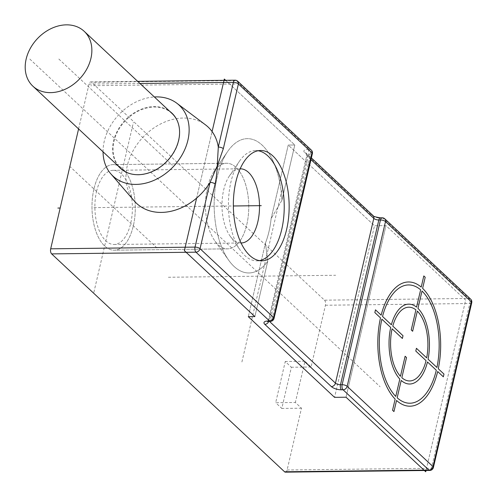 <?xml version="1.0" encoding="UTF-8"?>
<svg xmlns="http://www.w3.org/2000/svg" width="497" height="497" viewBox="0 0 497 497"><rect width="100%" height="100%" fill="white"/><g stroke="black" fill="none" stroke-linecap="round" stroke-linejoin="round"><path stroke-width="0.37" stroke-dasharray="2.48 1.86" d="M78.582 128.934L89.025 84.074A3.802 1.926 -90.7 0 1 90.727 81.912A3.802 1.926 -90.7 0 1 91.572 82.278L235.907 80.564L309.463 149.373L307.823 149.392A7.604 2.864 13.1 0 0 304.76 152.747L371.309 215.002A7.604 2.864 13.1 0 0 381.373 218.202L383.013 218.183A3.802 2.951 133.1 0 1 384.815 218.835M134.327 201.018A52.297 40.592 133.1 0 1 127.263 165.768A52.297 40.592 133.1 0 1 160.071 124.231A52.297 40.592 133.1 0 1 205.541 124.89M103.053 151.821A48.495 37.642 133.1 0 1 104.271 141.154A48.495 37.642 -46.9 0 1 154.368 96.965M235.062 80.197A3.802 1.926 -90.7 0 1 235.907 80.564A3.802 2.951 -46.9 0 1 237.709 81.222M311.259 150.026A3.802 2.951 -46.9 0 0 309.463 149.373A3.802 1.926 -90.7 0 1 310.414 154.443A3.802 1.429 -166.9 0 0 312.364 153.666M470.628 299.113A3.802 2.951 -46.9 0 0 468.826 298.455L324.491 300.169L91.572 82.278M285.402 472.15A3.802 1.926 -90.7 0 0 287.111 469.988L301.486 408.205L295.355 402.471L275.673 402.707L285.259 361.518L291.385 367.252L281.805 408.441L275.673 402.707M324.491 300.169A3.802 1.926 -90.7 0 1 325.448 305.239L311.066 367.022L304.941 361.288L295.355 402.471M96.561 191.432A37.082 18.762 -90.7 0 1 113.198 170.322A37.082 18.762 -90.7 0 1 130.711 223.377A37.082 18.762 -90.7 0 1 114.074 244.481A37.082 18.762 -90.7 0 1 96.561 191.432M241.039 242.977A37.082 18.762 -90.7 0 1 230.099 236.056A37.082 18.762 -90.7 0 1 223.675 189.922A37.082 18.762 -90.7 0 1 229.384 175.994A37.082 18.762 -90.7 0 1 240.157 168.818M229.384 175.994L239.43 161.245A55.148 27.907 -90.7 0 0 230.937 181.952A55.148 27.907 89.3 0 0 240.492 250.563A55.148 27.907 89.3 0 0 256.986 260.857A55.148 27.907 89.3 0 0 259.44 260.608M239.43 161.245A55.148 27.907 -90.7 0 1 255.675 150.566A55.148 27.907 -90.7 0 1 258.136 150.753M433.396 467.497A3.802 1.429 13.1 0 1 431.439 468.273A3.802 1.926 -90.7 0 1 429.737 470.435M382.168 217.81A3.802 1.926 -90.7 0 1 383.013 218.183L468.826 298.455A3.802 1.926 -90.7 0 1 469.777 303.524L431.439 468.273L287.111 469.988M304.76 152.747A3.802 2.951 133.1 0 1 306.562 153.405A3.802 2.951 133.1 0 1 307.245 156.139A3.802 1.429 13.1 0 1 306.823 155.238A3.802 1.429 13.1 0 1 308.774 154.461L270.436 319.211L272.076 319.192A3.802 1.926 -90.7 0 1 270.368 321.354M307.823 149.392A3.802 1.926 89.3 0 1 308.774 154.461L310.414 154.443L272.076 319.192A3.802 1.429 -166.9 0 0 274.027 318.415M311.066 367.022L291.385 367.252M301.486 408.205L281.805 408.441M304.941 361.288L285.259 361.518M118.404 166.184A37.729 29.286 133.1 0 1 113.558 141.042A37.729 29.286 -46.9 0 1 137.017 111.185A37.729 29.286 -46.9 0 1 169.719 111.328M172.049 113.502A37.561 29.149 -46.9 0 0 154.275 107.035A37.561 29.149 -46.9 0 0 113.993 141.316A37.561 29.149 -46.9 0 0 120.734 168.359M129.003 173.329A37.561 29.149 -46.9 0 0 129.189 173.391A37.561 29.149 -46.9 0 0 138.501 174.826A37.561 29.149 -46.9 0 0 178.783 140.545A37.561 29.149 -46.9 0 0 177.634 121.603A37.561 29.149 -46.9 0 0 177.559 121.423M93.933 188.972A42.785 21.651 89.3 0 0 114.142 250.19A42.785 21.651 89.3 0 0 133.339 225.837A42.785 21.651 89.3 0 0 113.13 164.619A42.785 21.651 89.3 0 0 93.933 188.972A42.785 21.651 89.3 0 0 114.142 250.19A42.785 21.651 89.3 0 0 133.339 225.837A42.785 21.651 89.3 0 0 113.13 164.619A42.785 21.651 89.3 0 0 93.933 188.972M207.411 187.624A42.785 21.651 89.3 0 0 214.828 240.859A42.785 21.651 89.3 0 0 227.62 248.842A42.785 21.651 89.3 0 0 246.816 224.489A42.785 21.651 -90.7 0 0 226.607 163.271A42.785 21.651 -90.7 0 1 246.816 224.489A42.785 21.651 89.3 0 1 227.62 248.842L114.142 250.19L227.62 248.842A42.785 21.651 89.3 0 1 214.828 240.859L228.844 260.428A67.157 33.976 -90.7 0 1 217.208 176.882A67.157 33.976 -90.7 0 1 227.551 151.66A67.157 33.976 -90.7 0 1 261.677 144.702A67.157 33.976 -90.7 0 1 281.942 200.248L271.107 218.699A59.547 30.131 -90.7 0 1 268.989 231.534A59.547 30.131 -90.7 0 1 265.441 243.039L267.728 261.335A67.157 33.976 -90.7 0 1 228.844 260.428A67.157 33.976 -90.7 0 1 217.208 176.882A67.157 33.976 -90.7 0 1 227.551 151.66A67.157 33.976 -90.7 0 1 261.677 144.702A67.157 33.976 -90.7 0 1 281.942 200.248L294.802 144.987L288.241 145.062L374.496 225.75L385.976 225.613L465.658 300.151L426.022 470.479L465.658 300.151L385.976 225.613L346.042 397.221L385.976 225.613L374.496 225.75L334.562 397.358L374.496 225.75L288.241 145.062L271.107 218.699A59.547 30.131 -90.7 0 1 268.989 231.534A59.547 30.131 -90.7 0 1 265.441 243.039L267.728 261.335A67.157 33.976 -90.7 0 1 228.844 260.428L214.828 240.859A42.785 21.651 89.3 0 1 207.411 187.624A42.785 21.651 -90.7 0 1 214.002 171.558A42.785 21.651 -90.7 0 1 226.607 163.271L113.13 164.619L226.607 163.271A42.785 21.651 -90.7 0 0 214.002 171.558L227.551 151.66L214.002 171.558A42.785 21.651 -90.7 0 0 207.411 187.624M254.868 316.595L267.728 261.335L254.868 316.595M196.607 198.129L212.089 131.575L196.607 198.129M225.663 80.309L294.802 144.987L288.241 145.062L271.107 218.699L281.942 200.248L294.802 144.987L225.663 80.309M248.307 316.676L265.441 243.039L248.307 316.676M29.826 59.081L380.081 386.734M168.384 277.264L335.68 275.276M241.909 361.959L281.842 190.351M93.952 207.634L233.348 205.982M146.093 140.657L172.366 165.228M156.977 247.953L70.294 166.855M93.871 292.348L133.407 122.455M146.391 140.931L58.534 58.745M235.106 83.999L90.777 85.714M89.025 84.074L139.943 83.471M325.448 305.239L469.777 303.524A3.802 1.429 -166.9 0 0 471.734 302.748M381.373 218.202A3.802 1.926 89.3 0 0 380.528 217.829M373.11 215.655A3.802 2.951 -46.9 0 0 371.309 215.002M269.417 321.366L268.908 320.888A3.802 2.951 133.1 0 1 268.759 321.373M310.979 159.636L307.245 156.139L268.908 320.888A3.802 1.429 -166.9 0 1 268.486 319.987L267.958 321.062M268.728 321.373A3.802 1.926 89.3 0 0 270.436 319.211A3.802 1.429 -166.9 0 0 268.486 319.987L306.823 155.238L306.525 153.362L311.383 157.909M90.727 81.912L137.681 81.353M114.074 244.481L241.188 242.977M113.198 170.322L240.312 168.812M230.099 236.056L240.492 250.563M255.675 150.566L260.596 150.504M256.986 260.857L261.907 260.795M129.189 173.391L128.816 173.267M177.634 121.603L177.479 121.243"/><path stroke-width="0.75" d="M284.557 471.777L428.892 470.063A3.802 1.926 -90.7 0 0 429.737 470.435L285.402 472.15A3.802 1.926 -90.7 0 1 284.557 471.777L51.638 253.892A3.802 1.926 -90.7 0 1 50.688 248.817L78.582 128.934M103.053 151.821A48.495 37.642 133.1 0 0 110.825 173.838A48.495 37.642 133.1 0 0 154.045 180.324A48.495 37.642 133.1 0 0 187.922 140.16A48.495 37.642 -46.9 0 0 176.857 103.252L205.541 124.89A52.297 40.592 133.1 0 1 218.301 147.062A3.802 1.429 13.1 0 1 223.333 148.665L238.392 83.962A3.802 2.951 -46.9 0 0 237.709 81.222A3.802 3.802 0 0 0 235.062 80.197A3.802 1.926 -90.7 0 0 233.36 82.359A3.802 1.429 13.1 0 1 238.392 83.962L311.942 152.765A3.802 2.951 -46.9 0 0 311.259 150.026L237.709 81.222M270.368 321.354A3.802 3.802 0 0 0 274.027 318.415A3.802 1.429 -166.9 0 0 273.605 317.515A3.802 2.951 -46.9 0 1 269.529 320.981L267.883 321.006A3.802 1.926 89.3 0 0 268.728 321.373L270.368 321.354A3.802 1.926 -90.7 0 1 269.529 320.981L195.973 252.178A3.802 1.926 -90.7 0 1 195.023 247.108L210.076 182.399A52.297 40.592 133.1 0 1 134.327 201.018L110.825 173.838M50.688 248.817L195.023 247.108A3.802 1.429 13.1 0 1 200.049 248.705L215.108 184.002C216.133 179.218 216.897 173.086 217.394 165.619L223.333 148.665M217.394 165.619L210.076 182.399A3.802 1.429 13.1 0 1 215.108 184.002M217.257 165.576L218.301 147.062L233.36 82.359L139.943 83.471M176.857 103.252A48.495 37.642 -46.9 0 0 154.368 96.965M240.157 168.818A37.082 18.762 -90.7 0 1 240.312 168.812A37.082 18.762 -90.7 0 1 257.825 221.867A37.082 18.762 -90.7 0 1 241.188 242.977A37.082 18.762 -90.7 0 1 241.039 242.977M259.44 260.608A55.148 27.907 89.3 0 0 281.724 229.465A55.148 27.907 -90.7 0 0 258.136 150.753M286.645 229.403A55.148 27.907 89.3 0 0 260.596 150.504A55.148 27.907 89.3 0 0 235.858 181.896A55.148 27.907 89.3 0 0 261.907 260.795A55.148 27.907 89.3 0 0 286.645 229.403M384.815 218.835A3.802 3.802 0 0 0 382.168 217.81A3.802 1.926 -90.7 0 0 380.466 219.972L378.826 219.997A3.802 1.429 13.1 0 1 373.794 218.394A3.802 2.951 -46.9 0 0 373.11 215.655C373.061 216.325 375.533 217.052 380.528 217.829A3.802 1.926 89.3 0 0 378.826 219.997L340.488 384.74L342.129 384.721A3.802 1.926 -90.7 0 0 343.079 389.791L428.892 470.063A3.802 2.951 -46.9 0 0 432.974 466.596A3.802 1.429 13.1 0 1 433.396 467.497L471.734 302.748A3.802 1.429 -166.9 0 0 471.311 301.847L432.974 466.596L347.161 386.318L385.498 221.575L471.311 301.847A3.802 2.951 -46.9 0 0 470.628 299.113L384.815 218.835A3.802 2.951 133.1 0 1 385.498 221.575A3.802 1.429 -166.9 0 0 380.466 219.972L342.129 384.721A3.802 1.429 13.1 0 1 347.161 386.318A3.802 2.951 133.1 0 1 343.079 389.791L341.439 389.81A7.604 2.864 -166.9 0 1 331.375 386.61L264.826 324.355A7.604 2.864 -166.9 0 1 267.889 321.006M51.638 253.892L195.973 252.178A3.802 2.951 -46.9 0 0 200.049 248.705L273.605 317.515L311.942 152.765A3.802 1.429 -166.9 0 1 312.364 153.666A3.802 3.802 0 0 0 311.259 150.026M169.719 111.328A37.729 29.286 -46.9 0 1 177.479 121.243A37.729 29.286 -46.9 0 1 178.634 140.272A37.729 29.286 133.1 0 1 128.816 173.267A37.729 29.286 133.1 0 1 118.404 166.184M32.877 86.174A37.561 29.149 -46.9 0 0 50.644 92.635A37.561 29.149 -46.9 0 0 86.807 69.027A37.561 29.149 -46.9 0 0 84.192 31.317A37.561 29.149 -46.9 0 0 66.418 24.85A37.561 29.149 -46.9 0 0 30.261 48.457A37.561 29.149 -46.9 0 0 32.877 86.174L120.734 168.359A37.561 29.149 -46.9 0 0 129.003 173.329M177.559 121.423A37.561 29.149 -46.9 0 0 172.049 113.502L84.192 31.317M254.868 316.595L184.381 250.656L196.607 198.129L184.381 250.656L254.868 316.595L248.307 316.676L254.868 316.595M212.089 131.575L224.315 79.048L225.663 80.309L224.315 79.048L212.089 131.575M334.562 397.358L248.307 316.676L334.562 397.358L346.042 397.221L334.562 397.358M425.724 471.765L346.042 397.221L425.724 471.765L426.022 470.479L425.724 471.765M233.348 205.982L261.254 205.652M60.174 208.038L57.869 208.063L60.174 208.038M401.837 377.695L406.521 357.56L405.123 356.25L400.445 376.328A36.89 18.669 89.3 0 1 392.108 328.809L402.371 338.463L403.011 335.717L392.779 326.094A36.89 18.669 89.3 0 1 415.914 309.873L411.243 329.952L412.64 331.257L417.325 311.122A36.89 18.669 89.3 0 1 426.668 357.883L416.424 348.298L415.784 351.044L426.059 360.654A36.989 18.712 89.3 0 1 401.837 377.695M381.87 319.18L390.704 327.492A39.934 20.209 89.3 0 0 399.805 379.081L395.767 396.432A59.143 29.926 89.3 0 1 381.87 319.18M395.146 399.11L392.549 410.261L393.953 411.572L396.538 400.452A62.088 31.417 89.3 0 0 437.671 371.514L443.343 376.825L443.983 374.079L438.292 368.755A62.106 31.423 89.3 0 0 422.624 288.366L425.208 277.245L423.811 275.934L421.214 287.092A62.106 31.423 89.3 0 0 381.162 315.173L375.477 309.824L374.837 312.57L380.503 317.9A62.106 31.423 89.3 0 0 395.146 399.11M397.165 397.774L401.197 380.441A39.934 20.209 89.3 0 0 427.457 361.965L436.304 370.24A59.143 29.926 89.3 0 1 397.165 397.774M436.925 367.476L428.072 359.194A39.934 20.209 89.3 0 0 417.965 308.376L422.003 291.043A59.143 29.926 89.3 0 1 436.925 367.476M420.642 289.813L416.554 307.121A39.934 20.209 89.3 0 0 391.375 324.777L382.528 316.459A59.143 29.926 89.3 0 1 420.642 289.813M310.979 159.636L373.794 218.394L335.456 383.137A3.802 1.429 -166.9 0 0 340.488 384.74A3.802 1.926 89.3 0 0 341.439 389.81M331.375 386.61A3.802 2.951 -46.9 0 0 335.456 383.137L269.417 321.366M268.759 321.373A3.802 2.951 133.1 0 1 264.826 324.355M137.681 81.353L235.062 80.197M429.737 470.435A3.802 3.802 0 0 0 433.396 467.497M471.734 302.748A3.802 3.802 0 0 0 470.628 299.113M380.528 217.829L382.168 217.81M267.958 321.062L267.386 321.54L268.728 321.373M274.027 318.415L312.364 153.666M311.383 157.909L373.11 215.655"/></g></svg>

